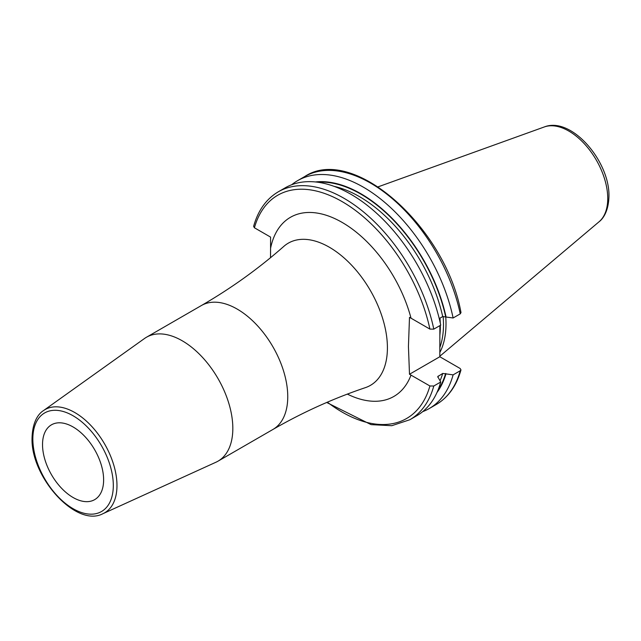 <?xml version="1.0" encoding="UTF-8"?>
<svg xmlns="http://www.w3.org/2000/svg" width="641" height="641" viewBox="0 0 641 641"><rect width="100%" height="100%" fill="white"/><g stroke="black" fill="none" stroke-linecap="round" stroke-linejoin="round"><path stroke-width="0.96" d="M439.814 352.542A94.099 54.333 60 0 0 446.008 323.753A94.099 54.333 -120 0 0 445.735 316.654M443.123 316.39A93.346 53.892 -120 0 1 443.492 324.594A93.346 53.892 60 0 1 439.814 347.542M439.878 325.628L439.814 356.749L409.495 374.256L408.437 346.436L409.495 317.375L411.025 318.192A103.425 59.709 -120 0 0 337.126 219.719A103.425 59.709 -120 0 0 270.574 248.291L270.574 237.098L254.421 227.779L253.612 226.369C258.075 210.424 266.303 198.91 278.282 191.811A131.589 75.975 -120 0 1 433.797 329.137L429.911 329.097L411.025 318.192M439.814 318.24L439.83 321.021M439.814 356.749L460.166 368.503L460.975 369.905L460.238 370.746L453.115 374.865L442.715 373.439L437.731 376.612L440.736 382.004L433.797 386.01L429.911 385.97L409.495 374.256M270.574 248.291L270.526 257.69M232.827 428.412A71.544 41.304 60 0 1 218.012 461.167A71.544 41.304 60 0 1 215.961 462.225L102.929 513.697A59.597 34.406 60 0 0 116.974 485.541A59.597 34.406 60 0 0 89.868 424.438A59.597 34.406 60 0 0 43.428 410.641L144.529 338.488A71.544 41.304 -120 0 1 146.46 337.246A71.544 41.304 -120 0 1 201.595 356.412A71.544 41.304 -120 0 1 232.827 428.412M42.53 444.598A43.195 24.943 60 0 1 51.48 424.815A43.195 24.943 60 0 1 84.764 436.393A43.195 24.943 60 0 1 103.626 479.861A43.195 24.943 60 0 1 94.676 499.643A43.195 24.943 60 0 1 61.384 488.065A43.195 24.943 60 0 1 42.53 444.598M278.282 191.811L285.221 187.805A131.589 75.975 -120 0 1 440.736 325.131L433.797 329.137M460.238 313.874A131.589 75.975 -120 0 0 304.723 176.547C352.879 144.377 445.623 227.17 460.991 312.592L460.238 313.874L453.115 317.984L442.715 316.566L439.237 318.577M446.016 316.814A125.38 72.385 -120 0 0 315.428 181.948M446.016 373.695A125.38 72.385 60 0 1 436.986 392.492M453.115 317.984A131.589 75.975 -120 0 0 297.592 180.666A131.589 75.975 -120 0 0 291.695 184.744M422.699 411.642A131.589 75.975 -120 0 0 429.182 408.581A131.589 75.975 -120 0 0 453.115 374.865M433.797 386.01A131.589 75.975 60 0 1 409.863 419.727L416.802 415.721A131.589 75.975 -120 0 0 440.736 382.004M544.289 126.958A55.046 31.778 -120 0 1 585.553 145.09A55.046 31.778 -120 0 1 607.748 198.486A55.046 31.778 60 0 1 599.039 221.786C602.195 219.478 608.509 212.451 608.95 196.386C609.903 161.396 571.403 116.125 544.289 126.958L378.174 186.819M439.83 335.58A93.346 53.892 60 0 0 440.343 326.405A93.346 53.892 -120 0 0 440.335 325.364M440.279 322.976A93.346 53.892 -120 0 0 439.974 318.152M347.358 394.103A103.425 59.709 -120 0 0 411.025 375.065M429.911 385.97A128.889 74.412 60 0 1 327.383 402.179M429.911 329.097A128.889 74.412 -120 0 0 342.166 201.635A128.889 74.412 -120 0 0 254.421 227.779M201.394 305.533A71.544 41.304 -120 0 1 256.528 324.699A71.544 41.304 -120 0 1 287.753 396.699A71.544 41.304 -120 0 1 272.938 429.454C302.64 412.339 333.456 398.406 365.394 387.637A82.104 47.402 -120 0 0 387.412 347.791A82.104 47.402 -120 0 0 348.432 261.969A82.104 47.402 -120 0 0 283.835 246.368C258.547 268.651 231.064 288.37 201.394 305.533L146.46 337.246M32.843 438.997A56.905 32.851 60 0 1 73.074 415.769A56.905 32.851 60 0 1 113.313 485.461A56.905 32.851 60 0 1 73.074 508.69A56.905 32.851 60 0 1 32.843 438.997M445.639 316.598A124.867 72.096 -120 0 0 317.736 182.22M445.639 373.479A124.867 72.096 60 0 1 437.899 390.361M442.715 316.566A122.848 70.927 -120 0 0 334.073 186.339M460.238 370.746A131.589 75.975 60 0 1 436.305 404.463L429.182 408.581M438.284 376.003A122.848 70.927 60 0 1 437.875 377.301M442.715 373.439A122.848 70.927 60 0 1 440.087 380.682M599.039 221.786L439.814 356.252M272.938 429.454L218.012 461.167M102.929 513.697C76.207 527.976 30.528 477 32.05 437.899C32.579 419.935 39.766 412.892 43.428 410.641M304.723 176.547L297.592 180.666M326.686 402.476L371.067 424.63L391.771 425.704L409.863 419.727M436.305 404.463C448.291 397.364 456.512 385.85 460.975 369.905"/></g></svg>
